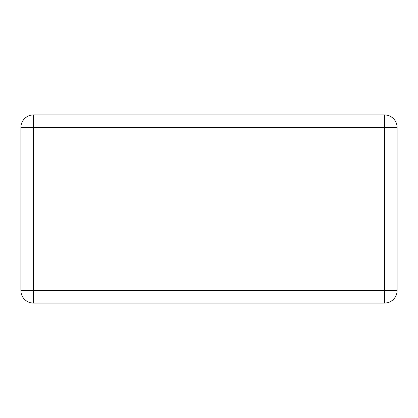<?xml version="1.0" encoding="UTF-8"?>
<svg xmlns="http://www.w3.org/2000/svg" width="418" height="418" viewBox="0 0 418 418"><rect width="100%" height="100%" fill="white"/><g stroke="black" fill="none" stroke-linecap="round" stroke-linejoin="round"><path stroke-width="0.63" d="M397.1 127.49A12.54 12.54 0 0 0 384.56 114.95L33.44 114.95A12.54 12.54 0 0 0 20.9 127.49L20.9 290.51A12.54 12.54 0 0 0 33.44 303.05L384.56 303.05A12.54 12.54 0 0 0 397.1 290.51L397.1 127.49A12.54 12.54 0 0 0 384.56 114.95L384.56 127.49L397.1 127.49M397.1 290.51L384.56 290.51L384.56 127.49L33.44 127.49L33.44 114.95M20.9 127.49L33.44 127.49L33.44 290.51L20.9 290.51M33.44 303.05L33.44 290.51L384.56 290.51L384.56 303.05"/></g></svg>
